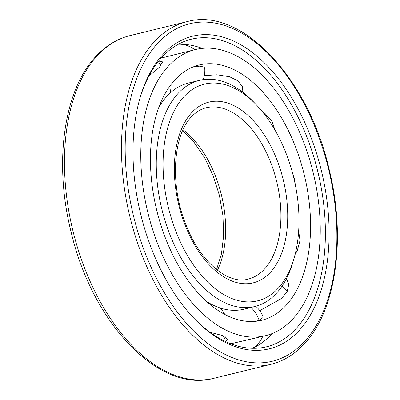 <?xml version="1.0" encoding="UTF-8"?>
<svg xmlns="http://www.w3.org/2000/svg" width="400" height="400" viewBox="0 0 400 400"><rect width="100%" height="100%" fill="white"/><g stroke="black" fill="none" stroke-linecap="round" stroke-linejoin="round"><path stroke-width="0.6" d="M176.14 78.62A131.42 75.865 76.2 0 0 163.295 232.335A131.42 75.865 76.2 0 0 261.77 320.26A131.42 75.865 76.2 0 0 284.885 306.605A131.42 75.865 -103.8 0 0 297.73 152.89A131.42 75.865 -103.8 0 0 199.255 64.96A131.42 75.865 -103.8 0 0 176.14 78.62M256.475 321.22L259.1 320.185L262.85 317.68L262.95 316.435M286.19 279.345L287.385 280.7L288.755 284.52L287.22 291.365L281.595 298.465L259.76 310.65M298.655 231.155L300.02 240.49L297.29 250.6L295.05 254.575M295.305 184.79L294.575 179.215L292.795 174.01M275.03 130.155L272.13 121.58L265.17 113.655L262.4 111.69M204.305 75.62L216.905 74.78L229.595 76.76L237.825 80.785L242.3 86.455L242.785 90.825L242.505 92.04M193.755 66.695L199.525 66.175L204.06 67.02L204.74 68.3M158.65 61.08L162.635 61.875L159.415 67.335L148.905 76.06M169.57 64.85A147.3 85.03 76.2 0 0 155.175 237.135A147.3 85.03 76.2 0 0 265.55 335.685A147.3 85.03 76.2 0 0 291.45 320.375A147.3 85.03 -103.8 0 0 305.85 148.09A147.3 85.03 -103.8 0 0 195.475 49.54A147.3 85.03 -103.8 0 0 169.57 64.85M210.03 332.295L222.305 335.485L227.715 339.395L225.705 341.63M230.765 343.785L265.55 335.685M195.475 49.54L161.205 58.06M287.565 280.97A26.22 11.86 -34.8 0 0 287.545 280.945A26.255 26.255 0 0 0 286.12 279.27M242.465 92.01A26.255 26.255 0 0 0 242.82 90.55A26.22 12.46 -171.3 0 0 242.83 90.495M252.805 348.3A157.665 91.015 76.2 0 0 258.515 345.135A157.665 91.015 76.2 0 0 270.175 335.625A157.665 91.015 -103.8 0 0 272.085 333.59M178.345 44.24A157.665 91.015 -103.8 0 1 184.87 44.405A157.665 91.015 -103.8 0 1 202.24 48.375M139.85 98.575A158.325 91.395 76.2 0 1 163.435 55.67A158.325 91.395 -103.8 0 1 189.915 39.57A158.325 91.395 -103.8 0 1 309.51 144.005A158.325 91.395 -103.8 0 1 294.44 330.325A158.325 91.395 76.2 0 1 265.22 347.095A158.325 91.395 76.2 0 1 193.56 317.9M164.44 52.86A160.97 92.925 76.2 0 0 140.15 97.53A160.97 92.925 76.2 0 0 194.31 318.69A160.97 92.925 76.2 0 0 297.635 332.105A160.97 92.925 -103.8 0 0 302.99 118.73A160.97 92.925 -103.8 0 0 164.44 52.86M206.455 301.425A116.43 67.21 76.2 0 0 243.835 309.22L254.88 306.51A116.43 67.21 76.2 0 1 167.64 228.615A116.43 67.21 76.2 0 1 179.02 92.44A116.43 67.21 -103.8 0 1 199.495 80.34L188.445 83.045A116.43 67.21 -103.8 0 0 167.97 95.145A116.43 67.21 76.2 0 0 158.9 107.225M199.495 80.34A116.43 67.21 -103.8 0 1 253.755 102.145L256.495 105.005A111.575 64.41 -103.8 0 1 294.035 258.3A111.575 64.41 -103.8 0 1 277.2 289.26A111.575 64.41 76.2 0 1 181.165 243.605A111.575 64.41 76.2 0 1 184.875 95.705A111.575 64.41 -103.8 0 1 256.495 105.005M294.035 258.3L292.925 262.105A116.43 67.21 -103.8 0 1 275.355 294.41A116.43 67.21 76.2 0 1 254.88 306.51M287.22 291.365A26.255 17.845 -152.8 0 0 282.145 285.985M259.1 320.185A26.255 21.32 -114 0 0 251.01 307.46M159.15 41.77A173.76 100.305 76.2 0 0 153.365 272.1A173.76 100.305 76.2 0 0 302.925 343.2A173.76 100.305 -103.8 0 0 308.705 112.87A173.76 100.305 -103.8 0 0 159.15 41.77M155.955 39.985A176.405 101.835 76.2 0 0 138.715 246.315A176.405 101.835 76.2 0 0 270.895 364.34C282.745 361.395 293.355 355.135 302.72 345.56C335.83 312.77 346.56 239.205 329.145 169.365C308.31 77.59 241.01 6.25 186.98 21.655A176.405 101.835 -103.8 0 0 155.955 39.985M270.895 364.34L213.885 378.3A176.405 101.835 76.2 0 1 81.7 260.275A176.405 101.835 76.2 0 1 98.945 53.95A176.405 101.835 -103.8 0 1 129.965 35.615L186.98 21.655M192.54 111.77A93.055 53.715 -103.8 0 1 272.63 149.845A93.055 53.715 -103.8 0 1 269.535 273.195A93.055 53.715 76.2 0 1 189.44 235.12A93.055 53.715 76.2 0 1 192.54 111.77M206.21 107.755A88.205 50.915 -103.8 0 1 272.3 166.765A88.205 50.915 -103.8 0 1 263.68 269.93A88.205 50.915 76.2 0 1 248.17 279.095C229.09 284.905 201.19 263.13 186.79 226.785C169.375 186.465 172.755 134.28 192.165 116.1C196.435 111.77 201.115 108.985 206.21 107.755M183.045 129.79A88.205 50.915 -103.8 0 1 217.445 270.26M169.87 93.295A26.255 26.255 0 0 0 171.06 84.52M161.405 65.08A26.255 26.255 0 0 0 157.55 62.475M203.155 79.625A26.255 26.255 0 0 0 204.695 67.785M194.74 49.72A26.255 26.255 0 0 0 180.31 44.21M223.385 340.5A26.255 26.255 0 0 0 225.34 336.86M224.745 314.455A26.255 26.255 0 0 0 220.1 307.955M252.61 348.295A26.255 26.255 0 0 0 262.72 336.375M263.11 316.845A26.255 26.255 0 0 0 255.75 306.29M213.885 378.3C158.87 393.615 92.375 323.05 71.19 232.365C53.38 162.36 63.785 88.225 97.475 54.77C106.995 45.03 117.825 38.645 129.965 35.615M216.54 269.545L221.45 253.905L223.65 235.605L222.955 215.71L219.39 195.335L213.14 175.625L204.56 157.655L194.155 142.44L182.575 130.84"/></g></svg>
